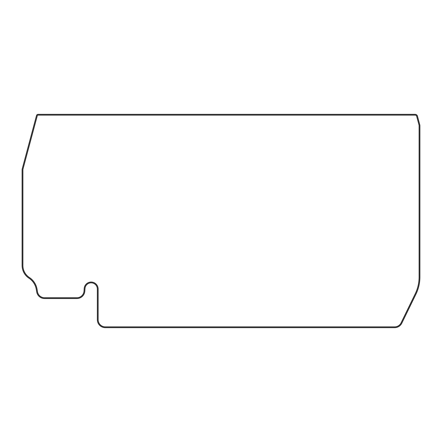 <?xml version="1.0" encoding="UTF-8"?>
<svg xmlns="http://www.w3.org/2000/svg" width="442" height="442" viewBox="0 0 442 442"><rect width="100%" height="100%" fill="white"/><g stroke="black" fill="none" stroke-linecap="round" stroke-linejoin="round"><path stroke-width="0.66" d="M28.945 278.173A15.155 15.155 0 0 1 22.1 265.487L22.1 169.645A2.392 2.392 0 0 1 22.183 169.026L36.52 115.517A1.597 1.597 0 0 1 38.062 114.334L415.137 114.334A2.392 2.392 0 0 1 417.452 116.108L419.817 124.948A2.392 2.392 0 0 1 419.9 125.567L419.9 277.029A39.078 39.078 0 0 1 415.955 294.14L401.817 323.179A7.978 7.978 0 0 1 394.645 327.666L105.312 327.666A7.978 7.978 0 0 1 97.339 319.688L97.339 289.029A6.188 6.188 0 0 0 91.417 282.847A6.188 6.188 0 0 0 84.986 288.493L84.831 291.04A7.978 7.978 0 0 1 76.869 298.538L44.565 298.538A7.978 7.978 0 0 1 36.703 291.886L36.277 289.394A16.746 16.746 0 0 0 28.945 278.173M22.896 265.487L22.896 169.645A1.597 1.597 0 0 1 22.951 169.231L37.288 115.721A0.796 0.796 0 0 1 38.062 115.13L415.137 115.13A1.597 1.597 0 0 1 416.679 116.312L419.049 125.152A1.597 1.597 0 0 1 419.104 125.567L419.104 277.029A38.283 38.283 0 0 1 415.237 293.792L401.098 322.831A7.177 7.177 0 0 1 394.645 326.87L105.312 326.87A7.177 7.177 0 0 1 98.135 319.688L98.135 289.029A6.984 6.984 0 0 0 91.45 282.051A6.984 6.984 0 0 0 84.19 288.433L84.035 290.991A7.177 7.177 0 0 1 76.869 297.737L44.565 297.737A7.177 7.177 0 0 1 37.487 291.753L37.067 289.261A17.547 17.547 0 0 0 29.382 277.504A14.354 14.354 0 0 1 22.896 265.487L22.896 169.645M394.645 326.87L105.312 326.87M419.104 125.567L419.104 277.029M38.062 115.13L415.137 115.13"/></g></svg>

